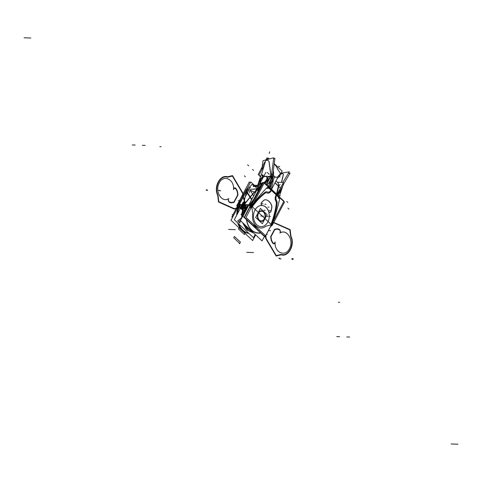 <?xml version="1.0" encoding="UTF-8"?>
<svg xmlns="http://www.w3.org/2000/svg" width="482" height="482" viewBox="0 0 482 482"><rect width="100%" height="100%" fill="white"/><g stroke="black" fill="none" stroke-linecap="round" stroke-linejoin="round"><path stroke-width="0.72" d="M263.443 211.833A4.934 3.681 -88 0 1 264.467 218.864A4.934 3.681 -88 0 1 259.147 219.943M259.177 212.279A4.85 3.615 92 0 0 258.924 219.684A4.85 3.615 92 0 0 259.268 220.057A4.85 3.615 92 0 0 264.323 218.816A4.85 3.615 92 0 0 263.497 212.068A4.85 3.615 92 0 0 259.455 212.014M259.521 220.298A4.934 3.681 -88 0 1 258.979 219.75A4.934 3.681 -88 0 1 259.238 212.219A4.934 3.681 -88 0 1 263.817 212.188M262.316 223.714L255.653 217.472L260.449 208.411L267.112 214.653L262.316 223.714M259.075 220.419A5.29 3.946 92 0 0 264.588 219.063A5.29 3.946 92 0 0 263.69 211.706A5.29 3.946 92 0 0 258.183 213.062A5.29 3.946 92 0 0 259.075 220.419A5.29 3.946 92 0 0 264.588 219.063A5.29 3.946 92 0 0 263.69 211.706A5.29 3.946 92 0 0 258.183 213.062A5.29 3.946 92 0 0 259.075 220.419A5.29 3.946 92 0 0 264.588 219.063A5.29 3.946 92 0 0 263.69 211.706A5.29 3.946 92 0 0 258.183 213.062A5.29 3.946 92 0 0 259.075 220.419A5.29 3.946 92 0 0 264.588 219.063A5.29 3.946 92 0 0 263.69 211.706A5.29 3.946 92 0 0 258.183 213.062A5.29 3.946 92 0 0 259.075 220.419A5.29 3.946 92 0 0 264.588 219.063A5.29 3.946 92 0 0 263.69 211.706A5.29 3.946 92 0 0 258.183 213.062A5.29 3.946 92 0 0 259.075 220.419M259.268 220.057A4.85 3.615 -88 0 1 258.448 213.309A4.85 3.615 -88 0 1 263.497 212.068A4.85 3.615 -88 0 1 264.323 218.816A4.85 3.615 -88 0 1 259.268 220.057A4.85 3.615 -88 0 1 258.448 213.309A4.85 3.615 -88 0 1 263.497 212.068A4.85 3.615 92 0 0 258.448 213.309A4.85 3.615 92 0 0 259.268 220.057A4.85 3.615 92 0 0 264.323 218.816A4.85 3.615 92 0 0 263.497 212.068A4.85 3.615 -88 0 1 264.323 218.816A4.85 3.615 -88 0 1 259.268 220.057A4.85 3.615 92 0 0 264.323 218.816A4.85 3.615 92 0 0 263.497 212.068A4.85 3.615 -88 0 0 258.448 213.309A4.85 3.615 -88 0 0 259.268 220.057M263.6 211.532A5.29 3.946 -88 0 1 265.263 217.545A5.29 3.946 -88 0 1 261.316 221.358A5.29 3.946 -88 0 1 258.991 220.226M259.394 220.605A5.29 3.946 -88 0 1 257.731 214.586A5.29 3.946 -88 0 1 261.678 210.779A5.29 3.946 -88 0 1 263.997 211.905M261.202 233.469L245.928 219.153M260.611 232.914A17.099 12.749 -88 0 1 246.627 219.804M246.953 221.401A16.978 12.659 92 0 0 260.491 232.8A16.978 12.659 -88 0 1 246.953 221.401A16.978 12.659 92 0 0 260.491 232.8A16.978 12.659 -88 0 1 246.953 221.401A16.978 12.659 -88 0 0 260.491 232.8M264.395 236.457L262.051 240.88L240.398 220.581L256.189 191.246M246.447 219.635A17.201 12.821 92 0 0 260.684 232.987A17.201 12.821 92 0 1 246.447 219.635A17.201 12.821 92 0 0 260.684 232.987A17.201 12.821 92 0 1 246.447 219.635A17.201 12.821 92 0 0 260.684 232.987M246.645 219.822A17.081 12.731 92 0 0 260.593 232.902M248.417 204.995A17.762 13.243 92 0 0 246.688 208.7M249.73 229.33A17.762 13.243 92 0 0 252.207 231.649M251.483 231.414A17.641 13.153 -88 0 1 248.146 227.841M245.501 210.935A17.641 13.153 -88 0 1 247.862 205.043M248.79 204.705A17.641 13.153 92 0 0 248.061 205.959A17.641 13.153 -88 0 1 248.79 204.705A17.641 13.153 92 0 0 248.061 205.959A17.641 13.153 92 0 0 247.368 207.417A17.641 13.153 -88 0 1 248.061 205.959A17.641 13.153 -88 0 1 248.79 204.705M246.073 208.941A3.531 1.157 24.9 0 1 243.422 208.284A14.526 10.827 -88 0 1 245.826 204.603M239.928 205.718L243.952 207.591A14.406 10.737 92 0 1 246.043 204.615A14.406 10.737 92 0 0 243.952 207.591A14.406 10.737 92 0 1 246.043 204.615A14.406 10.737 92 0 0 243.952 207.591A3.531 1.283 -152.1 0 0 246.326 208.236A3.531 1.283 27.9 0 1 243.952 207.591A14.406 10.737 92 0 0 241.988 217.575A14.406 10.737 92 0 1 243.952 207.591L239.928 205.718L243.952 207.591A3.531 1.283 -152.1 0 0 246.326 208.236A3.531 1.283 27.9 0 1 243.952 207.591A3.531 1.283 -152.1 0 0 246.326 208.236M239.217 206.543L243.729 208.417M248.851 233.354A17.762 13.243 -88 0 1 238.463 223.618M237.258 214.219A17.762 13.243 -88 0 1 240.193 204.705L240.337 204.784M240.428 204.832L244.513 206.935M238.735 223.871A17.641 13.153 -88 0 0 248.688 233.198A17.641 13.153 -88 0 1 238.735 223.871A17.641 13.153 92 0 0 248.688 233.198A17.641 13.153 -88 0 1 238.735 223.871A17.641 13.153 92 0 0 247.573 232.957M237.457 213.839A17.641 13.153 -88 0 1 239.837 205.675A17.641 13.153 92 0 0 237.457 213.839A17.641 13.153 -88 0 1 239.837 205.675A17.641 13.153 -88 0 1 240.56 204.422A17.641 13.153 92 0 0 239.837 205.675A17.641 13.153 92 0 0 237.457 213.839A17.641 13.153 -88 0 1 239.837 205.675A17.641 13.153 92 0 1 240.56 204.422M246.597 207.555A3.531 1.404 31 0 1 244.217 206.784A14.526 10.827 -88 0 0 241.844 217.852M249.718 229.836A14.526 10.827 -88 0 1 243.169 223.178M243.482 223.473A14.406 10.737 92 0 0 249.507 229.607A14.406 10.737 92 0 1 243.482 223.473A14.406 10.737 92 0 0 249.507 229.607A14.406 10.737 92 0 1 243.482 223.473M253.038 232.426A17.762 13.243 -88 0 1 248.32 228.01M245.687 210.586A17.762 13.243 -88 0 1 247.989 204.977M243.271 231.143A17.641 13.153 -88 0 1 237.71 222.907M236.662 215.34A17.641 13.153 -88 0 1 239.638 204.76L239.723 204.766M239.753 204.766L240.15 204.778M248.664 233.18A17.641 13.153 -88 0 1 238.909 224.034M237.596 213.574A17.641 13.153 -88 0 1 240.452 204.79M248.887 233.39A17.762 13.243 -88 0 1 237.843 223.033M236.776 215.129A17.762 13.243 -88 0 1 239.765 204.693M255.653 234.885L252.652 240.554L230.999 220.256L246.615 190.758M255.207 234.463L253.49 237.704L234.33 219.744L242.41 204.488M238.674 206.585L239.193 206.603M239.488 206.615A17.641 13.153 -88 0 1 240.675 204.428M258.129 191.029L256.906 189.884L242.91 216.322L265.022 237.048L271.041 225.678M249.604 205.362A1.326 0.988 -88 0 1 249.7 204.742A1.326 0.988 -88 0 0 249.604 205.362A1.326 0.988 -88 0 1 249.7 204.742A1.326 0.988 -88 0 0 249.604 205.362A1.326 0.988 -88 0 1 249.7 204.742M249.899 204.356A189.263 141.093 -88 0 1 253.592 199.602A189.263 141.093 -88 0 0 249.899 204.356L251.074 204.398A189.263 141.093 -88 0 1 253.484 201.253A189.263 141.093 92 0 0 251.074 204.398L249.899 204.356A189.263 141.093 -88 0 1 253.592 199.602A189.263 141.093 -88 0 0 249.899 204.356L251.074 204.398A189.263 141.093 -88 0 1 253.484 201.253A189.263 141.093 92 0 0 251.074 204.398L249.899 204.356M249.772 206.814L249.616 205.525L249.772 206.814L249.616 205.525L249.772 206.814L249.616 205.525L250.791 205.567L249.616 205.525L250.791 205.567L249.616 205.525L250.791 205.567L250.923 206.664L250.453 206.645L250.923 206.664L250.791 205.567L250.923 206.664L250.791 205.567L250.923 206.664L250.453 206.645L252.086 205.874A76.921 57.34 -88 0 1 265.07 192.258A76.921 57.34 92 0 0 252.086 205.874L250.923 206.664L252.086 205.874A76.921 57.34 -88 0 1 265.07 192.258A76.921 57.34 92 0 0 252.086 205.874A76.921 57.34 -88 0 1 265.07 192.258M250.351 205.712L244.272 217.201L264.895 236.542L265.407 235.584M251.224 204.073L262.72 182.365L263.232 182.847M274.644 177.147L277.915 177.262L270.854 190.601M273.113 181.407L271.342 189.125L273.113 181.407L271.342 189.125L273.113 181.407L272.631 180.955L273.113 181.407A7.381 4.121 133.2 0 0 273.246 179.786A7.381 4.121 133.2 0 1 273.113 181.407L272.631 180.955L273.113 181.407A7.381 4.121 133.2 0 0 273.246 179.786A7.381 4.121 133.2 0 1 273.113 181.407L271.342 189.125L270.113 187.974L271.607 182.883L270.631 187.137M270.926 190.197L269.095 188.384A2.645 1.97 -88 0 1 268.281 187.95L267.878 187.57A0.88 0.657 92 0 0 267.1 187.6A188.384 140.437 92 0 0 252.002 205.199L252.086 205.874L250.923 206.664L252.086 205.874L252.002 205.199L251.074 204.398L252.002 205.199L252.086 205.874L252.002 205.199L251.074 204.398M256.912 189.239L265.859 172.351L256.912 189.239M259.28 187.046A189.263 141.093 92 0 0 257.641 188.739A189.263 141.093 -88 0 1 259.28 187.046L260.256 187.01L259.28 187.046A189.263 141.093 92 0 0 257.641 188.739A189.263 141.093 -88 0 1 259.28 187.046L260.256 187.01L259.28 187.046A189.263 141.093 92 0 0 257.641 188.739L259.28 187.046A189.263 141.093 92 0 0 257.641 188.739L259.28 187.046A189.263 141.093 -88 0 0 257.641 188.739L258.617 188.769L257.641 188.739A189.263 141.093 -88 0 1 259.28 187.046L257.641 188.739L259.28 187.046M282.374 184.54L283.494 184.576L278.783 193.475M278.319 195.505L278.976 196.12A3.531 1.97 -46.8 0 1 278.897 196.451A3.531 1.97 -46.8 0 0 278.976 196.12L278.319 195.505A1.765 1.313 92 0 1 278.65 194.632L278.518 194.626M278.108 194.144L278.735 191.414L278.126 195.481L277.09 194.511L278.126 195.481L277.09 194.511L278.126 195.481L278.735 191.414L278.126 195.481M269.92 187.98L271.589 189.54L269.92 187.98L270.691 184.618L269.92 187.98M271.649 189.275L271.649 189.275A3.175 1.771 133.2 0 1 271.571 189.583L278.253 195.788L279.65 189.679L278.253 195.788L276.602 194.24L278.512 186.022L275.011 182.75M278.463 186.233L280.09 187.763L278.463 186.233M276.897 194.33L278.668 186.612A7.381 4.121 -46.8 0 0 278.759 186.106A7.381 4.121 -46.8 0 1 278.668 186.612A7.381 4.121 -46.8 0 0 278.759 186.106A7.381 4.121 -46.8 0 1 278.668 186.612L276.897 194.33L278.668 186.612M277.319 182.256L283.47 182.467L276.409 195.806A4.236 3.157 -88 0 0 276.668 200.753M271.342 189.125L270.113 187.974L271.342 189.125L270.113 187.974L271.607 182.883M269.444 186.739L269.197 187.384L269.444 186.739M269.245 187.402A3.531 1.97 -46.8 0 0 269.324 187.07L269.986 187.697L269.324 187.07A3.531 1.97 -46.8 0 1 269.245 187.402M271.848 224.257L272.228 224.166A188.384 140.437 92 0 0 279.602 199.313A0.88 0.657 92 0 0 279.361 198.337L278.958 197.957A2.645 1.97 -88 0 1 278.373 197.09L276.608 195.427L278.373 197.09A2.645 1.97 -88 0 0 278.958 197.957A2.645 1.97 -88 0 1 278.373 197.09A2.645 1.97 -88 0 0 278.958 197.957A2.645 1.97 -88 0 1 278.373 197.09M251.146 205.669L263.455 182.431L284.488 202.151L272.185 225.389L284.488 202.151L263.455 182.431L251.146 205.669L272.185 225.389L251.146 205.669M276.276 195.8A4.236 3.157 92 0 0 276.403 200.494A4.236 3.157 92 0 1 276.276 195.8A4.236 3.157 92 0 0 276.403 200.494A4.236 3.157 92 0 1 276.276 195.8A4.236 3.157 92 0 0 276.403 200.494M276.475 200.62A3.531 2.633 -88 0 1 276.987 203.428A3.531 2.633 92 0 0 276.475 200.62A3.531 2.633 -88 0 1 276.987 203.428A76.921 57.34 -88 0 1 271.721 224.287A76.921 57.34 92 0 0 276.987 203.428A3.531 2.633 92 0 0 276.475 200.62A3.531 2.633 -88 0 1 276.987 203.428A76.921 57.34 -88 0 1 271.721 224.287A76.921 57.34 92 0 0 276.987 203.428A76.921 57.34 -88 0 1 271.721 224.287M266.474 191.776A3.531 2.633 92 0 0 265.425 192.029A3.531 2.633 -88 0 1 267.233 191.95A3.531 2.633 92 0 0 266.612 191.788M267.371 192.011A4.236 3.157 92 0 0 270.848 190.336A4.236 3.157 92 0 1 268.143 192.167A4.236 3.157 92 0 1 267.371 192.011A4.236 3.157 92 0 0 270.848 190.336A4.236 3.157 92 0 1 267.371 192.011A4.236 3.157 92 0 0 270.848 190.336M279.361 198.337A0.88 0.657 92 0 1 279.602 199.313A0.88 0.657 92 0 0 279.361 198.337A0.88 0.657 92 0 1 279.602 199.313A188.384 140.437 92 0 1 272.228 224.166A188.384 140.437 92 0 0 279.602 199.313A188.384 140.437 92 0 1 272.228 224.166A188.384 140.437 92 0 0 279.602 199.313A0.88 0.657 92 0 0 279.361 198.337L278.958 197.957M269.565 187.305A1.765 1.313 92 0 0 270.095 186.612L270.01 186.612M270.956 190.137L269.095 188.384A2.645 1.97 -88 0 1 268.281 187.95L267.878 187.57A0.88 0.657 92 0 0 267.1 187.6A188.384 140.437 92 0 0 252.002 205.199L252.086 205.874M251.375 205.242A0.88 0.398 -143.4 0 0 250.568 204.952M249.501 205.519L251.23 205.513M250.646 205.169L251.435 205.133M250.104 206.983L251.387 207.025A76.921 57.34 -88 0 1 265.486 192.029M265.076 192.348A3.531 2.633 -88 0 1 266.588 191.782A3.531 2.633 -88 0 1 267.462 192.017M271.035 190.203A4.236 3.157 -88 0 1 268.257 192.173A4.236 3.157 -88 0 1 267.227 191.902M251.074 206.977L250.881 205.404L249.483 205.356M250.929 205.001A1.326 0.988 92 0 0 250.935 205.736M260.605 186.353L259.852 186.329M253.207 201.783A189.263 141.093 92 0 0 250.923 204.784L244.199 204.549A189.263 141.093 92 0 1 256.792 189.492M271.794 225.028L271.233 225.166M270.962 225.678L271.3 225.69A76.921 57.34 -88 0 0 277.168 202.976M276.511 200.494A3.531 2.633 -88 0 1 277.078 203.597M257.762 190.39A3.531 2.344 -93.2 0 0 255.978 189.312A26.48 19.738 92 0 1 256.261 189.299M257.659 190.583L259.238 187.6L259.708 188.04M260.31 186.908A8.803 4.916 133.2 0 1 259.521 186.932M273.372 176.514L274.951 176.569L270.649 184.696M232.963 216.545L232.33 215.954L246.332 189.516M240.265 202.747A189.263 141.093 92 0 0 239.325 203.994A189.263 141.093 92 0 1 240.265 202.747A189.263 141.093 92 0 0 239.325 203.994A189.263 141.093 92 0 1 240.265 202.747M239.12 204.374A1.326 0.988 92 0 0 239.03 204.995A1.326 0.988 92 0 1 239.12 204.374A1.326 0.988 92 0 0 239.03 204.995A1.326 0.988 92 0 1 239.12 204.374A1.326 0.988 92 0 0 239.03 204.995M232.649 217.129L232.282 216.786L232.595 216.201M246.591 189.763L250.73 181.949L255.165 186.106M256.936 186.166A1.765 1.313 -88 0 0 256.942 186.154L257.394 186.13M237.048 205.181L249.351 181.943L250.272 182.811L249.351 181.943L237.048 205.181M237.939 204.73L237.59 204.675L237.789 206.326M237.867 205.121L237.903 205.434M237.885 204.061L237.632 205.013M237.644 205.133A0.88 0.398 36.6 0 1 237.493 204.591A0.88 0.398 36.6 0 1 237.861 204.513M238.68 203.97L238.15 203.952A189.263 141.093 -88 0 1 239.916 201.627A189.263 141.093 92 0 0 238.15 203.952A189.263 141.093 -88 0 1 239.916 201.627A189.263 141.093 92 0 0 238.15 203.952L238.036 203.946M240.199 201.09A189.263 141.093 -88 0 0 237.734 204.326L244.458 204.561A189.263 141.093 -88 0 1 256.966 189.595M253.387 186.106L258.479 186.281M257.249 189.293A189.263 141.093 -88 0 1 260.111 186.335M237.777 205.278A1.326 0.988 -88 0 1 237.783 204.501M239.138 204.868A1.326 0.988 -88 0 1 239.235 204.38M237.813 205.609L237.728 204.946L238.15 204.964M237.319 206.537L237.06 206.531A76.921 57.34 92 0 1 237.626 205.724M258.075 186.269A1.765 1.313 -88 0 1 258.418 186.221A1.765 1.313 -88 0 1 258.509 186.227M257.466 186.576L253.201 186.432M257.376 186.112A8.803 4.916 -46.8 0 1 256.828 185.395L257.677 186.191M249.568 192.776A3.531 2.344 86.8 0 1 251.712 189.167A3.531 2.344 86.8 0 1 251.972 189.173A26.48 19.738 -88 0 1 254.376 189.233L251.712 189.167M244.44 198.373L250.309 187.293M275.951 180.973L277.795 182.702A7.411 4.139 133.2 0 1 278.397 186.468M278.367 186.088L276.529 194.005L271.721 189.498L276.529 194.005L278.367 186.088L276.529 194.005L278.367 186.088L274.945 182.877L278.367 186.088A7.411 4.139 -46.8 0 0 277.692 182.606M271.583 189.565L271.728 188.956M271.944 188.54L271.685 189.661A3.175 1.771 133.2 0 1 271.673 189.679A3.175 1.771 -46.8 0 0 271.685 189.655A3.175 1.771 133.2 0 1 271.673 189.679A3.175 1.771 133.2 0 0 271.685 189.655M276.656 193.969A3.175 1.771 133.2 0 1 276.584 194.282L276.367 194.077M278.572 186.335L280.108 184.486M250.031 182.582L250.423 182.533M232.354 215.972L231.86 216.906L232.469 217.478M250.917 182.118L255.267 186.112M250.67 205.724L244.452 217.472L264.648 236.403L265.19 235.379M252.285 202.675L262.979 182.473L263.28 182.756M256.996 227.697A12.315 9.182 -88 0 1 253.189 224.13A12.315 9.182 -88 0 0 256.996 227.697A12.315 9.182 -88 0 1 253.189 224.13A12.315 9.182 -88 0 0 256.996 227.697A12.315 9.182 -88 0 1 253.189 224.13M250.682 208.567L250.556 207.465M271.378 190.396L271.065 190.986L271.378 190.396L276.18 194.903L275.873 195.493A4.941 3.681 92 0 0 275.788 201.102L275.987 201.512A3.121 2.326 -88 0 1 276.331 203.826A77.042 57.436 -88 0 1 270.776 224.967L265.889 226.209A11.875 8.851 -88 0 1 256.165 225.925A11.875 8.851 -88 0 1 252.689 213.833L251.917 207.296A77.042 57.436 -88 0 1 265.01 193.216A3.121 2.326 -88 0 1 266.769 192.866L267.124 192.981A4.941 3.681 92 0 0 271.065 190.986A4.941 3.681 -88 0 1 267.124 192.981L266.769 192.866A3.121 2.326 92 0 0 265.01 193.216A77.042 57.436 92 0 0 251.917 207.296L252.689 213.833A11.875 8.851 92 0 0 256.165 225.925A11.875 8.851 92 0 0 265.889 226.209L270.776 224.967A77.042 57.436 92 0 0 276.331 203.826A3.121 2.326 92 0 0 275.987 201.512L275.788 201.102A4.941 3.681 -88 0 1 275.873 195.493L276.18 194.903L275.873 195.493L276.18 194.903L271.378 190.396L271.065 190.986A4.941 3.681 -88 0 1 267.124 192.981A4.941 3.681 92 0 0 271.065 190.986L271.378 190.396L276.18 194.903L271.378 190.396L271.065 190.986A4.941 3.681 -88 0 1 267.124 192.981L266.769 192.866A3.121 2.326 92 0 0 265.01 193.216A77.042 57.436 92 0 0 251.917 207.296L250.513 207.121L251.917 207.296L252.689 213.833A11.875 8.851 92 0 0 256.165 225.925A11.875 8.851 92 0 0 265.889 226.209A11.875 8.851 -88 0 1 256.165 225.925A11.875 8.851 -88 0 1 252.689 213.833L251.917 207.296L250.513 207.121M246.007 217.4L265.618 235.782L283.94 201.175L264.329 182.792L246.007 217.4M268.625 211.64A10.586 7.893 -88 0 1 266.341 224.16A10.586 7.893 -88 0 1 256.773 224.775A10.586 7.893 -88 0 1 253.984 212.58A10.586 7.893 -88 0 1 262.075 205.507A10.586 7.893 92 0 0 253.984 212.58A10.586 7.893 92 0 0 256.773 224.775A10.586 7.893 92 0 0 266.341 224.16A10.586 7.893 92 0 0 268.625 211.64A10.586 7.893 -88 0 1 266.341 224.16A10.586 7.893 -88 0 1 256.773 224.775A10.586 7.893 92 0 0 266.341 224.16A10.586 7.893 92 0 0 268.625 211.64M268.576 211.496A10.586 7.893 92 0 0 265.998 207.35A10.586 7.893 92 0 0 262.232 205.519A10.586 7.893 -88 0 1 265.998 207.35A10.586 7.893 -88 0 1 268.576 211.496A10.586 7.893 92 0 0 265.998 207.35A10.586 7.893 92 0 0 262.232 205.519A10.586 7.893 -88 0 1 265.998 207.35A10.586 7.893 -88 0 1 268.576 211.496A10.586 7.893 92 0 0 265.998 207.35A10.586 7.893 92 0 0 262.576 205.573M262.057 205.501A1.765 1.313 92 0 1 261.105 204.205A1.765 1.313 92 0 1 261.545 202.458A1.765 1.313 92 0 0 261.105 204.205A1.765 1.313 92 0 0 262.057 205.501A1.765 1.313 92 0 1 261.105 204.205A1.765 1.313 92 0 1 261.545 202.458A1.765 1.313 92 0 0 261.105 204.205A1.765 1.313 92 0 0 262.057 205.501A10.586 7.893 -88 0 1 266.215 207.453M262.31 205.537A1.765 1.313 -88 0 1 261.208 204.145A1.765 1.313 -88 0 1 261.859 202.265M263.672 200.518L261.648 202.458M263.455 200.608L261.636 202.356L263.455 200.608M263.467 200.717A4.519 3.368 -88 0 1 265.648 199.753A4.519 3.368 -88 0 1 266.275 199.855M265.534 199.747A4.519 3.368 92 0 0 263.63 200.452M266.022 199.789A10.586 7.893 -88 0 1 271.487 204.904M266.172 199.849A10.586 7.893 92 0 1 271.306 204.748A10.586 7.893 92 0 0 266.172 199.849A10.586 7.893 92 0 1 271.306 204.748A4.519 3.368 92 0 1 271.625 208.266A4.519 3.368 92 0 0 271.306 204.748A4.519 3.368 92 0 1 271.625 208.266L271.035 210.965L271.625 208.266A4.519 3.368 92 0 0 271.306 204.748A10.586 7.893 92 0 0 266.552 199.97M271.354 204.603A4.519 3.368 -88 0 1 271.697 208.435M271.077 211.297L271.77 208.11M271.143 210.971A1.765 1.313 -88 0 1 269.787 212.435A1.765 1.313 -88 0 1 268.673 211.502M269.733 212.435A1.765 1.313 92 0 0 270.998 211.134A1.765 1.313 92 0 1 269.992 212.393A1.765 1.313 92 0 1 268.709 211.797A1.765 1.313 92 0 0 269.673 212.435M266.01 207.26A10.586 7.893 -88 0 1 268.787 211.803M276.487 194.162A3.175 1.771 -46.8 0 1 276.481 194.186A3.175 1.771 -46.8 0 0 276.487 194.162A3.175 1.771 133.2 0 1 276.481 194.186A3.175 1.771 -46.8 0 0 276.487 194.162L278.409 185.932M251.17 206.971L251.526 206.971M251.568 206.898A77.488 57.762 92 0 0 251.158 207.489L250.164 207.453M274.222 163.657L282.157 171.092L281.03 173.219M269.251 158.994L268.113 157.927L266.847 160.325M264.353 165.031L259.298 174.574M277.325 177.243L280.446 173.55L277.325 177.243L280.446 173.55L281.898 173.598L280.446 173.556L277.325 177.243L280.446 173.55L281.898 173.598L280.452 173.556M277.361 168.7A4.428 3.302 -88 0 0 277.71 169.405A4.428 3.302 -88 0 1 277.361 168.7A4.428 3.302 92 0 0 277.71 169.405A4.428 3.302 -88 0 1 277.361 168.7A4.428 3.302 92 0 0 277.704 169.405M277.295 168.519A9.718 7.248 92 0 0 274.156 164.175A9.718 7.248 92 0 1 277.295 168.519A9.718 7.248 92 0 0 274.156 164.175A9.718 7.248 92 0 1 277.295 168.519A9.718 7.248 92 0 0 274.156 164.175M273.24 171.17A3.705 2.759 -88 0 1 272.981 174.918A3.705 2.759 92 0 0 273.24 171.17A3.705 2.759 -88 0 1 272.981 174.918A3.705 2.759 -88 0 1 272.758 175.285A3.705 2.759 92 0 0 272.981 174.918A3.705 2.759 92 0 0 273.24 171.17A3.705 2.759 -88 0 1 272.981 174.918A3.705 2.759 -88 0 1 272.758 175.285A3.705 2.759 92 0 0 272.981 174.918A3.705 2.759 -88 0 1 272.758 175.285M273.637 158.717L274.915 158.367L272.42 177.418M271.734 173.195L271.884 174.303M272.143 176.219L272.222 176.84M272.276 177.954A3.35 2.5 92 0 0 272.685 176.96M273.866 175.032L269.824 187.173M272.185 177.948L272.161 178.671A7.941 4.434 133.2 0 1 269.311 184.72A7.941 4.434 133.2 0 0 272.161 178.671L272.185 177.948L272.161 178.671A7.941 4.434 133.2 0 1 269.311 184.72A7.941 4.434 133.2 0 0 272.161 178.671L272.185 177.948L272.161 178.671A7.941 4.434 133.2 0 1 269.311 184.72M258.707 185.853A7.941 4.434 -46.8 0 1 262.015 177.328A3.35 1.874 133.2 0 1 261.792 177.545M262.66 176.532L262.865 176.141M262.81 176.322L263.021 175.665M262.979 176.207L263.088 175.882M262.521 174.966A0.88 0.554 117.5 0 1 262.798 174.996A0.88 0.554 117.5 0 1 262.907 175.978M263.13 175.719A0.88 0.554 -62.5 0 0 262.756 175.02A0.88 0.554 -62.5 0 1 263.13 175.719A0.88 0.554 -62.5 0 0 262.756 175.02A0.88 0.554 -62.5 0 1 263.13 175.719A0.88 0.554 -62.5 0 0 262.913 175.056M262.75 174.96L261.111 174.9M262.606 175.014L261.34 174.966M280.307 173.339L289.26 171.809L282.862 182.449M281.615 182.407L283.289 175.038M283.175 174.11A4.254 1.946 -33.2 0 1 283.326 174.815A4.254 1.946 -33.2 0 0 282.012 173.598A4.254 1.946 -33.2 0 1 283.133 174.05M279.361 192.378L278.614 194.626M278.566 194.77L278.379 195.234M281.506 182.401L283.253 174.707M281.813 173.472A4.254 1.946 146.8 0 1 283.097 173.984A4.254 1.946 146.8 0 1 283.181 175.008M282.042 173.478L280.253 173.424M280.638 173.683L277.819 169.411M277.355 168.375A4.428 3.302 92 0 0 277.987 169.658M274.162 164.109A9.718 7.248 -88 0 1 277.463 168.706M265.558 160.229L267.347 160.283M265.787 160.295L261.358 174.912L265.787 160.295L261.358 174.912L265.787 160.295L267.233 160.337M269.101 162.386A4.254 2.669 -62.5 0 0 268.01 160.476A4.254 2.669 -62.5 0 0 267.118 160.277M268.07 160.506A4.254 2.669 -62.5 0 0 267.353 160.337A4.254 2.669 117.5 0 1 269.149 162.018A4.254 2.669 -62.5 0 0 268.125 160.536M269.046 161.964L271.023 176.725M271.83 177.147L272.414 177.454M271.908 176.924L272.185 177.81L271.752 177.4L272.185 177.81L272.258 177.105M269.203 162.314L271.101 176.502M271.969 176.737L272.378 176.906M270.944 176.328L271.089 176.858M271.077 176.641L271.041 177.75M271.493 178.171L272.258 178.888M271.173 176.954L271.149 177.725A7.941 4.434 133.2 0 1 266.859 185.166A7.941 4.434 -46.8 0 0 271.149 177.725A7.941 4.434 133.2 0 1 266.859 185.166A7.941 4.434 -46.8 0 0 271.149 177.725A7.941 4.434 133.2 0 1 266.859 185.166M266.757 185.07A7.941 4.434 -46.8 0 0 271.035 177.159M261.798 177.744A7.941 4.434 133.2 0 0 258.997 186.299A7.941 4.434 133.2 0 1 261.798 177.744A7.941 4.434 -46.8 0 0 258.997 186.299A7.941 4.434 133.2 0 1 261.798 177.744A7.941 4.434 -46.8 0 0 258.744 185.787M260.479 176.882L257.448 185.974M271.583 174.37L272.854 174.08L268.805 186.221M268.366 176.761L271.336 176.87A1.675 1.247 92 0 0 271.487 176.508L268.366 176.4L271.48 176.514M271.264 176.816L273.758 157.765L263.015 160.699L261.816 169.821M265.871 160.03L265.389 161.615M267.757 158.602L266.998 157.891L265.883 160M264.913 161.832L258.183 174.538L260.648 176.84M288.326 173.351L290.074 173.056L283.296 184.57M282.952 185.594L279.427 196.174M283.476 184.034L282.524 184.251M278.915 193.722A7.941 4.434 -46.8 0 0 281.759 187.853A7.941 4.434 133.2 0 1 278.915 193.722A7.941 4.434 -46.8 0 0 281.759 187.853A7.941 4.434 133.2 0 1 278.915 193.722A7.941 4.434 -46.8 0 0 281.759 187.853M280.331 188.396A7.941 4.434 133.2 0 1 279.518 190.27M272.987 175.111A3.705 2.759 92 0 0 273.264 170.959M272.896 175.255A3.705 2.759 92 0 0 273.186 174.725M259.226 184.877L259.069 185.172L261.19 185.245M270.589 176.804L266.395 184.733M268.727 179.684A5.031 2.808 133.2 0 1 268.179 181.105A5.031 2.808 133.2 0 0 268.727 179.684A5.031 2.808 133.2 0 1 268.179 181.105A5.031 2.808 133.2 0 0 268.727 179.684A5.031 2.808 133.2 0 1 268.179 181.105L267.492 180.467A5.031 2.808 -46.8 0 0 268.028 177.394A5.031 2.808 133.2 0 1 267.492 180.467L268.179 181.105A5.031 2.808 133.2 0 1 267.227 182.509M267.98 177.484A5.031 2.808 -46.8 0 1 267.251 180.63L268.137 181.461M266.154 180.154L267.444 180.816M260.87 179.973A0.88 0.361 -154.5 0 0 260.479 180.087L260.605 179.84A0.88 0.319 27.9 0 1 260.732 179.762A0.88 0.319 -152.1 0 0 260.605 179.84L260.214 180.738L261.087 179.563M267.389 180.376A0.88 0.319 -152.1 0 0 266.48 179.955A0.88 0.319 27.9 0 1 267.389 180.376A0.88 0.319 -152.1 0 0 266.48 179.955A0.88 0.319 27.9 0 1 267.389 180.376A0.88 0.319 -152.1 0 0 266.48 179.955M263.732 182.69A4.145 2.314 -46.8 0 0 266.371 179.943A4.145 2.314 -46.8 0 0 265.419 176.436A4.145 2.314 -46.8 0 0 260.852 179.75A4.145 2.314 133.2 0 1 265.419 176.436A4.145 2.314 133.2 0 1 266.371 179.943A4.145 2.314 133.2 0 1 263.732 182.69A4.145 2.314 -46.8 0 0 266.371 179.943A4.145 2.314 -46.8 0 0 265.419 176.436A4.145 2.314 -46.8 0 0 260.852 179.75A4.145 2.314 -46.8 0 0 262.256 183.232A4.145 2.314 133.2 0 1 260.852 179.75A4.145 2.314 -46.8 0 0 262.256 183.232A4.145 2.314 133.2 0 1 260.852 179.75A4.145 2.314 133.2 0 1 265.419 176.436A4.145 2.314 133.2 0 1 266.371 179.943A4.145 2.314 133.2 0 1 263.732 182.69A4.145 2.314 -46.8 0 0 266.371 179.943A4.145 2.314 133.2 0 0 265.419 176.436A4.145 2.314 133.2 0 0 260.852 179.75A4.145 2.314 -46.8 0 0 262.256 183.232M264.606 183.497L268.366 176.394L262.618 176.195L258.858 183.299L262.16 183.413M259.045 183.305L262.1 183.528M268.305 176.508L264.732 183.618M259.937 183.455L259.183 184.877L261.346 184.949M268.347 176.798L270.221 176.864L266.166 184.516M260.605 183.919A5.031 2.808 -46.8 0 0 261.654 184.377M264.961 183.184A5.031 2.808 -46.8 0 0 267.522 180.111L268.414 180.943M260.708 184.016A5.031 2.808 -46.8 0 0 261.612 184.449A5.031 2.808 133.2 0 1 260.708 184.016M264.943 183.371A5.031 2.808 -46.8 0 0 267.492 180.467A5.031 2.808 133.2 0 1 264.943 183.371A5.031 2.808 -46.8 0 0 267.492 180.467A5.031 2.808 -46.8 0 0 268.028 177.394A5.031 2.808 133.2 0 1 267.492 180.467L268.179 181.105L267.492 180.467A5.031 2.808 133.2 0 1 264.943 183.371A5.031 2.808 -46.8 0 0 267.492 180.467L268.179 181.105M266.377 179.744A0.88 0.361 25.5 0 1 267.715 180.298M248.2 204.687A17.641 13.153 92 0 0 247.477 205.941A17.641 13.153 -88 0 1 248.2 204.687A17.641 13.153 92 0 0 247.477 205.941A17.641 13.153 92 0 0 245.718 210.538A17.641 13.153 -88 0 1 247.477 205.941A17.641 13.153 -88 0 0 245.718 210.538M252.803 232.21A17.641 13.153 -88 0 1 248.447 228.125A17.641 13.153 92 0 0 252.803 232.21A17.641 13.153 -88 0 1 248.447 228.125M239.65 205.669L239.247 205.657A17.641 13.153 -88 0 1 239.976 204.404A17.641 13.153 92 0 0 239.247 205.657L239.65 205.669L239.247 205.657A17.641 13.153 -88 0 1 239.976 204.404M267.112 216.261L268.287 216.304L267.112 216.261M249.73 229.848L245.181 225.064L249.73 229.848M242.988 215.683L245.121 207.188L246.808 204.639L245.121 207.188L246.808 204.639L245.121 207.188L242.988 215.683M247.688 205.344L245.922 207.935L244.157 213.478L245.922 207.935L244.157 213.478L245.922 207.935L247.688 205.344M243.922 206.061L244.802 204.573L243.922 206.061L244.802 204.573L243.922 206.061L241.603 218.304L243.922 206.061M253.653 233.005L246.838 229.98L242.398 222.455L246.838 229.98L253.653 233.005L246.838 229.98L242.398 222.455L246.838 229.98L253.653 233.005M245.013 204.579L244.055 206.182L241.747 218.033L244.055 206.182L241.747 218.033L244.055 206.182L245.013 204.579M242.651 222.69L246.935 229.793L253.399 232.77L246.935 229.793L242.651 222.69L246.935 229.793L253.399 232.77L246.935 229.793L242.651 222.69M270.492 216.376L269.317 216.34L270.492 216.376M247.368 207.417A17.641 13.153 -88 0 1 248.061 205.959M262.268 216.093L263.443 216.135L262.268 216.093M239.681 205.609L244.103 207.658L239.681 205.609M243.952 207.591A14.406 10.737 92 0 0 241.988 217.575A14.406 10.737 92 0 1 243.952 207.591M246.386 208.073A3.531 1.313 28.6 0 1 243.898 207.344M260.943 216.05L262.118 216.087L260.943 216.05M269.095 188.384A2.645 1.97 -88 0 1 268.281 187.95A2.645 1.97 -88 0 0 269.095 188.384A2.645 1.97 -88 0 1 268.281 187.95L267.878 187.57A0.88 0.657 92 0 0 267.1 187.6A188.384 140.437 92 0 0 252.002 205.199A188.384 140.437 92 0 1 267.1 187.6A188.384 140.437 92 0 0 252.002 205.199M265.425 192.029A3.531 2.633 -88 0 1 267.233 191.95A3.531 2.633 92 0 0 265.425 192.029A3.531 2.633 -88 0 1 267.233 191.95M244.326 205.344L244.615 204.175L248.459 199.223L244.615 204.175L248.459 199.223L244.615 204.175L244.326 205.344L244.615 204.175L244.326 205.344L245.103 211.694L244.326 205.344L245.103 211.694L244.458 206.435L245.784 204.603L245.031 205.633L244.952 204.958L245.23 204.585L245.031 205.633L244.952 204.958L245.031 205.633L245.784 204.603L244.458 206.435L245.784 204.603L244.458 206.435L245.103 211.694L244.326 205.344M242.783 216.075L240.982 214.388L245.374 211.182L240.982 214.388L242.783 216.075M245.543 228.354L246.224 226.04L245.543 228.354L246.224 226.04L245.543 228.354L246.447 229.203L245.489 228.299L246.471 229.161L245.543 228.354M240.867 221.021L239.458 222.648L237.692 220.991L241.627 217.671L243.067 214.948L241.627 217.671L243.067 214.948L241.627 217.671L237.692 220.991L241.627 217.671L237.692 220.991L239.458 222.648L237.692 220.991L239.458 222.648L240.867 221.021M247.224 226.98L246.447 229.203L245.489 228.299L246.447 229.203L245.489 228.299L246.447 229.203L247.224 226.98M280.217 195.782L279.566 195.764M239.12 227.631L244.157 232.36L245.302 232.878L244.416 234.553L238.427 228.938L239.12 227.631L244.157 232.36L245.302 232.878L244.416 234.553L238.427 228.938L239.12 227.631L244.157 232.36L245.302 232.878L244.416 234.553L238.427 228.938L239.12 227.631L244.157 232.36L245.302 232.878L244.416 234.553L238.427 228.938L239.12 227.631M238.777 242.524L233.74 237.801L234.427 236.493L240.416 242.103L239.53 243.778L238.777 242.524L233.74 237.801L234.427 236.493L240.416 242.103L239.53 243.778L238.777 242.524L233.74 237.801L234.427 236.493L240.416 242.103L239.53 243.778L238.777 242.524L233.74 237.801L234.427 236.493L240.416 242.103L239.53 243.778L238.777 242.524M278.138 194.011L278.735 191.414M286.718 201.464L287.784 202.464L286.718 201.464M238.976 222.196L239.934 223.094L238.976 222.196M270.113 187.974L270.661 187.004M287.935 208.17L289.001 209.17L287.935 208.17M267.878 187.57A0.88 0.657 92 0 0 267.1 187.6A0.88 0.657 92 0 1 267.878 187.57L268.281 187.95M271.113 224.437L272.354 224.136M145.245 145.401L142.895 145.317M271.499 225.763L271.499 226.178M279.464 198.433L278.855 197.861M243.717 202.362L241.711 206.157L241.307 205.778L243.32 201.982L243.717 202.362L241.711 206.157L241.307 205.778L243.32 201.982L243.717 202.362L241.711 206.157L241.307 205.778L243.32 201.982L243.717 202.362L241.711 206.157L241.307 205.778L243.32 201.982L243.717 202.362M269.522 185.775L268.347 185.733M268.848 185.751L267.673 185.709M268.384 188.046L267.775 187.474M266.908 188.275L268.082 188.317M349.685 337.045L347.329 336.966M251.206 203.494L251.285 204.121M251.978 205.037L252.182 206.688M291.929 258.617L293.11 258.653M338.376 302.256L339.659 302.298M250.453 206.645L250.923 206.664M235.258 229.667L228.54 229.432M258.617 188.769L257.641 188.739M248.525 205.495L247.477 205.459M143.54 145.341L142.365 145.299M30.824 38.024L24.1 37.789M219.551 190.758L220.726 190.8M266.341 234.409L267.275 234.445M240.602 200.741L238.265 200.657M347.98 336.99L346.805 336.948M269.269 174.339L267.251 172.442M245.603 228.408L246.278 226.094L245.603 228.408L246.278 226.094L245.603 228.408L247.368 230.065L245.603 228.408M240.922 221.075L239.512 222.702L238.608 221.853L241.024 219.4L238.608 221.853L239.512 222.702L238.608 221.853L239.512 222.702L240.922 221.075M248.188 227.908L247.368 230.065L248.188 227.908M257.189 188.721L253.562 189.167M245.103 211.694L244.458 206.435L245.103 211.694M255.225 185.281L256.4 185.323M253.58 170.429L252.514 169.429L253.58 170.429M245.434 176.816L244.362 175.816L245.434 176.816M255.918 185.305L257.093 185.347M336.755 336.599L339.105 336.683M237.017 206.151A0.88 0.398 36.2 0 1 237.162 205.459M132.315 144.955L134.671 145.034M207.561 190.348L206.386 190.306M161.121 146.709L159.837 146.661M246.742 252.333L253.46 252.568M338.46 336.659L339.635 336.701M451.176 443.976L457.9 444.211M279.946 258.201L278.771 258.159M233.077 214.55L232.222 214.52M268.414 230.643L270.541 230.715M246.983 193.192A3.531 2.296 75.2 0 1 248.959 189.655M134.02 145.01L135.195 145.052M266.04 199.819A4.519 3.368 92 0 0 263.564 200.512A4.519 3.368 92 0 1 266.04 199.819A4.519 3.368 92 0 0 263.564 200.512M275.788 201.102A4.941 3.681 -88 0 1 275.873 195.493A4.941 3.681 92 0 0 275.788 201.102L275.987 201.512A3.121 2.326 -88 0 1 276.331 203.826A3.121 2.326 92 0 0 275.987 201.512L275.788 201.102A4.941 3.681 -88 0 1 275.873 195.493L276.18 194.903M270.776 224.967A77.042 57.436 92 0 0 276.331 203.826A77.042 57.436 -88 0 1 270.776 224.967L265.889 226.209L270.776 224.967A77.042 57.436 92 0 0 276.331 203.826A3.121 2.326 92 0 0 275.987 201.512M244.977 211.935L241.633 208.802L245.097 202.271L241.633 208.802L244.977 211.935M243.211 205.826L242.717 205.163L243.422 204.495L243.711 204.886L243.211 205.826L242.717 205.163L243.422 204.495L243.711 204.886L243.211 205.826L243.711 204.886L246.585 207.579L243.711 204.886L246.585 207.579L243.711 204.886L243.211 205.826L243.711 204.886L243.211 205.826L243.711 204.886L243.211 205.826L242.717 205.163L243.422 204.495L243.711 204.886L243.422 204.495L242.717 205.163L246.188 208.616L243.211 205.826M276.529 194.005L271.721 189.498L276.529 194.005M241.145 208.351L240.711 207.941C239.337 206.784 237.939 206.784 236.529 207.941L234.487 208.73L218.822 201.717L218.003 195.186C213.827 186.998 220.304 174.767 227.504 177.237L232.402 176.075L242.633 193.336L242.765 196.162L244.609 201.813L241.145 208.351L240.711 207.941C239.337 206.784 237.939 206.784 236.529 207.941L234.487 208.73L218.822 201.717L218.003 195.186C213.827 186.998 220.304 174.767 227.504 177.237L232.402 176.075L242.633 193.336L242.765 196.162L244.609 201.813L241.145 208.351M233.529 189.655C234.65 179.358 223.407 174.068 219.256 182.937C214.376 191.125 221.907 203.428 228.811 198.56C227.92 199.831 228.028 200.892 229.143 201.729L231.27 202.506L233.891 202.024L237.686 194.867L237.15 191.402L235.885 188.998C234.915 187.884 234.125 188.101 233.529 189.655C234.65 179.358 223.407 174.068 219.256 182.937C214.376 191.125 221.907 203.428 228.811 198.56C227.92 199.831 228.028 200.892 229.143 201.729L231.27 202.506L233.891 202.024L237.686 194.867L237.15 191.402L235.885 188.998C234.915 187.884 234.125 188.101 233.529 189.655M244.802 201.452L240.958 208.712L240.518 208.302L236.71 208.308L234.421 209.164L218.527 202.012L217.689 195.349C213.436 186.877 220.087 174.321 227.51 176.792L232.511 175.599L242.922 193.107L243.085 196.27L244.802 201.452L240.958 208.712L240.518 208.302L236.71 208.308L234.421 209.164L218.527 202.012L217.689 195.349C213.436 186.877 220.087 174.321 227.51 176.792L232.511 175.599L242.922 193.107L243.085 196.27L244.802 201.452M236.156 188.739C235.33 187.576 234.463 187.546 233.559 188.637C233.915 178.78 223.208 174.514 219.256 182.937C214.629 190.721 221.25 202.699 228.1 198.939L229.052 202.157L231.173 202.934L234.053 202.398L238.006 194.951L237.421 191.143L236.156 188.739C235.33 187.576 234.463 187.546 233.559 188.637C233.915 178.78 223.208 174.514 219.256 182.937C214.629 190.721 221.25 202.699 228.1 198.939L229.052 202.157L231.173 202.934L234.053 202.398L238.006 194.951L237.421 191.143L236.156 188.739M244.784 212.297L241.44 209.17L245.29 201.904L241.44 209.17L244.784 212.297M273.758 222.419L290.14 229.625L290.977 236.288C295.231 244.76 288.579 257.322 281.151 254.845L276.156 256.038L265.745 238.53L265.486 235.849L265.745 238.53L276.156 256.038L281.151 254.845C288.579 257.322 295.231 244.76 290.977 236.288L290.14 229.625L273.758 222.419M272.511 242.898C273.336 244.061 274.198 244.091 275.108 243C274.752 252.857 285.458 257.123 289.411 248.7C294.038 240.916 287.417 228.938 280.56 232.698L279.614 229.48L277.487 228.703L274.595 229.251L270.655 236.71L271.245 240.5L272.511 242.898C273.336 244.061 274.198 244.091 275.108 243C274.752 252.857 285.458 257.123 289.411 248.7C294.038 240.916 287.417 228.938 280.56 232.698L279.614 229.48L277.487 228.703L274.595 229.251L270.655 236.71L271.245 240.5L272.511 242.898M271.45 190.257L270.992 191.131M266.769 192.866A3.121 2.326 92 0 0 265.01 193.216A77.042 57.436 92 0 0 251.917 207.296A77.042 57.436 -88 0 1 265.01 193.216A3.121 2.326 -88 0 1 266.769 192.866L267.124 192.981M289.845 229.92L290.664 236.451C294.839 244.639 288.363 256.87 281.163 254.4L276.264 255.562L266.028 238.301L265.925 235.343L266.028 238.301L276.264 255.562L281.163 254.4C288.363 256.87 294.839 244.639 290.664 236.451L289.845 229.92L274.18 222.907L289.845 229.92M273.511 222.883L274.18 222.907L273.511 222.883M268.709 211.797A1.765 1.313 92 0 0 269.992 212.393A1.765 1.313 92 0 0 270.998 211.134A1.765 1.313 92 0 1 269.992 212.393A1.765 1.313 92 0 1 268.709 211.797M262.075 205.507A10.586 7.893 92 0 0 253.984 212.58A10.586 7.893 92 0 0 256.773 224.775A10.586 7.893 -88 0 1 253.984 212.58A10.586 7.893 -88 0 1 262.075 205.507M289.411 248.7C294.285 240.512 286.76 228.209 279.855 233.077C280.747 231.806 280.638 230.745 279.524 229.908L277.397 229.131L274.764 229.625L270.974 236.789L271.517 240.235L272.782 242.639C273.752 243.753 274.535 243.537 275.138 241.982C274.017 252.279 285.254 257.569 289.411 248.7C294.285 240.512 286.76 228.209 279.855 233.077C280.747 231.806 280.638 230.745 279.524 229.908L277.397 229.131L274.764 229.625L270.974 236.789L271.517 240.235L272.782 242.639C273.752 243.753 274.535 243.537 275.138 241.982C274.017 252.279 285.254 257.569 289.411 248.7M260.852 216.044L262.033 216.087L260.852 216.044M261.859 203.766L263.033 203.808M264.853 204.241L266.028 204.284M263.943 210.212L265.118 210.254M267.859 207.067L269.034 207.109M269.209 210.652L270.384 210.694M265.763 226.239L271.059 224.895M219.437 190.384L218.262 190.348M219.672 190.396L218.497 190.354M276.059 201.651L275.716 200.964M278.566 198.289L279.741 198.325M275.794 195.632L276.258 194.764M242.723 205.368L242.289 204.964L242.789 204.019L243.223 204.428L242.723 205.368L242.289 204.964L242.789 204.019L243.223 204.428L242.723 205.368L242.289 204.964L242.789 204.019L243.223 204.428L242.723 205.368L242.289 204.964L242.789 204.019L243.223 204.428L242.723 205.368M278.331 198.277L279.506 198.319M251.279 207.146L251.917 207.296L252.689 213.833A11.875 8.851 92 0 0 256.165 225.925A11.875 8.851 92 0 0 265.889 226.209M251.875 206.911L252.707 214.002M292.954 259.304L291.779 259.262M251.387 207.152L250.399 207.115M293.189 259.31L292.014 259.268M267.245 193.023L266.642 192.824M267.781 188.179L268.956 188.215M267.546 188.167L268.721 188.209M206.109 189.926L207.284 189.968M206.344 189.932L207.519 189.974M279.626 258.84L280.801 258.882M279.861 258.852L281.036 258.888M283.326 174.815A4.254 1.946 -33.2 0 0 282.012 173.598A4.254 1.946 -33.2 0 1 283.326 174.815A4.254 1.946 -33.2 0 0 282.012 173.598M271.752 177.4L272.185 177.81M267.353 160.337A4.254 2.669 117.5 0 1 269.149 162.018A4.254 2.669 -62.5 0 0 267.353 160.337A4.254 2.669 117.5 0 1 269.149 162.018M246.423 191.8L251.514 199.578L246.423 191.8L251.514 199.578L246.423 191.8L242.44 208.664L246.423 191.8M243.892 213.978L243.067 212.725L242.44 208.664L243.067 212.725L242.44 208.664L243.067 212.725L243.892 213.978M271.101 175.942L269.926 175.9L271.101 175.942M251.749 199.138L246.561 191.215L246.832 190.053L252.038 184.401L257.792 188.661L252.038 184.401L246.832 190.053L252.038 184.401L257.792 188.661L252.038 184.401L246.832 190.053L246.561 191.215L246.832 190.053L246.561 191.215L251.749 199.138M250.23 190.203L253.592 195.662L250.23 190.203L253.592 195.662L250.23 190.203L255.225 192.571L250.23 190.203M260.979 176.207L260.268 175.538M262.901 176.044L261.865 175.508M281.898 173.598L280.446 173.556M280.03 177.063L279.168 175.755M279.723 166.537L278.548 166.501M270.992 176.502L268.36 176.406L270.992 176.502M269.703 151.8L269.203 153.445M277.011 178.979L281.741 173.381M265.582 176.279A5.031 2.808 133.2 0 1 267.058 176.352A5.031 2.808 -46.8 0 0 265.582 176.279A5.031 2.808 133.2 0 1 267.058 176.352M260.322 183.467A5.031 2.808 -46.8 0 0 261.612 184.449A5.031 2.808 133.2 0 1 260.322 183.467A5.031 2.808 -46.8 0 0 261.612 184.449M247.615 164.856L248.688 165.856L247.615 164.856M267.389 180.37L268.281 181.202L267.389 180.37M266.269 179.949A0.88 0.319 27.9 0 1 267.588 180.557A0.88 0.319 27.9 0 0 266.269 179.949M268.028 177.394A5.031 2.808 133.2 0 1 267.492 180.467M237.62 204.946L237.747 205.983M237.493 204.591L237.879 204.067M253.924 186.064L258.418 186.221M276.752 181.72L277.777 182.684M264.636 176.267L267.13 176.352L264.636 176.267"/></g></svg>
